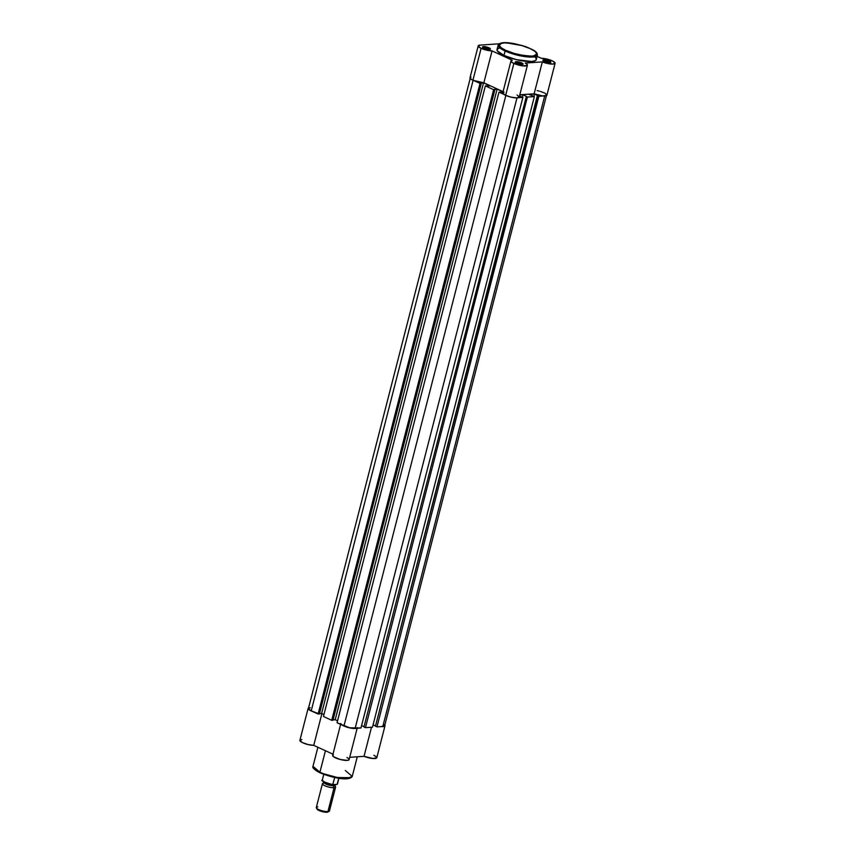 <?xml version="1.0" encoding="UTF-8"?>
<svg xmlns="http://www.w3.org/2000/svg" width="855" height="855" viewBox="0 0 855 855"><rect width="100%" height="100%" fill="white"/><g stroke="black" fill="none" stroke-linecap="round" stroke-linejoin="round"><path stroke-width="1.28" d="M488.397 48.479A3.399 0.834 14.4 0 0 483.022 47.688A3.399 0.834 -165.6 0 1 488.397 48.479L488.184 49.334L488.397 48.479A3.399 0.834 -165.6 0 1 489.562 49.366A3.399 0.834 14.4 0 0 488.397 48.479L488.996 47.816L488.397 48.479M483.877 48.158A4.083 1.005 -165.6 0 1 482.551 47.249A4.083 1.005 -165.6 0 1 484.432 46.619A4.083 1.005 -165.6 0 1 488.996 47.816L490.204 49.205L487.532 49.237L483.877 48.158L482.498 46.929L484.625 46.63L488.996 47.816A4.083 1.005 -165.6 0 1 490.193 49.216A4.083 1.005 -165.6 0 1 483.877 48.158M521.155 63.559A3.399 0.834 14.4 0 0 515.779 62.768A3.399 0.834 -165.6 0 1 521.155 63.559L520.93 64.414L521.155 63.559A3.399 0.834 -165.6 0 1 522.309 64.456A3.399 0.834 14.4 0 0 521.155 63.559L521.742 62.896L521.155 63.559M516.634 63.238A4.083 1.005 -165.6 0 1 515.298 62.33A4.083 1.005 -165.6 0 1 517.179 61.699A4.083 1.005 -165.6 0 1 521.742 62.896L523.121 64.125L520.994 64.424L517.264 63.505L515.255 62.009L518.087 61.817L521.742 62.896A4.083 1.005 -165.6 0 1 522.939 64.296A4.083 1.005 -165.6 0 1 516.634 63.238M548.835 61.688A3.399 0.834 14.4 0 0 543.459 60.897A3.399 0.834 -165.6 0 1 548.835 61.688L548.611 62.533L548.835 61.688A3.399 0.834 -165.6 0 1 550 62.575A3.399 0.834 14.4 0 0 548.835 61.688L549.423 61.015L548.835 61.688M544.314 61.368A4.083 1.005 -165.6 0 1 542.978 60.459A4.083 1.005 -165.6 0 1 544.859 59.818A4.083 1.005 -165.6 0 1 549.423 61.015L550.641 62.415L547.959 62.447L544.314 61.368L542.936 60.128L545.768 59.936L549.423 61.015A4.083 1.005 -165.6 0 1 550.62 62.415A4.083 1.005 -165.6 0 1 544.314 61.368M535.989 58.311L536.309 59.39L535.38 60.652L531.66 61.507L516.367 59.636L503.958 55.447L505.102 50.979L522.149 56.163L532.761 57.039L537.421 55.158A20.253 4.97 -165.6 0 1 525.504 56.687A20.253 4.97 -165.6 0 1 505.102 50.979L503.958 55.447A20.253 4.97 14.4 0 0 524.361 61.154A20.253 4.97 14.4 0 0 536.267 59.626L537.421 55.158L537.09 53.405C536.491 53.106 538.308 52.903 530.346 48.671L530.228 48.65C537.784 51.76 538.532 54.271 532.473 56.163C520.78 55.468 511.856 53.523 505.7 50.317L505.102 50.979A20.253 4.97 -165.6 0 1 498.176 45.08L505.102 50.979L505.7 50.317L513.983 53.363L523.217 55.5L531.201 56.216L535.412 55.639L536.897 53.619L534.845 51.268L530.228 48.65L521.935 45.593L506.128 42.761L500.517 43.327L498.967 44.845L501.073 47.698L505.7 50.317C498.144 47.207 497.396 44.695 503.456 42.803C515.138 43.498 524.062 45.443 530.228 48.65L530.357 48.671C519.455 44.011 500.966 39.8 498.176 45.08L497.033 49.547A20.253 4.97 14.4 0 0 503.958 55.447L497.311 50.862L497.118 49.312L499.448 47.976M513.855 63.43A8.497 2.084 -165.6 0 1 510.959 60.951A8.497 2.084 -165.6 0 1 512.295 60.235L511.023 61.41L512.808 62.896L522.629 65.846L527.268 65.429L526.872 64.136L525.226 63.056L542.337 61.902L552.875 64.104L555.087 62.981L552.715 61.079L546.452 58.942L541.258 58.268L537.111 56.355L541.258 58.268A8.497 2.084 -165.6 0 1 550.396 60.096A8.497 2.084 -165.6 0 1 555.098 63.302A8.497 2.084 -165.6 0 1 542.337 61.902L534.14 93.815L519.819 94.787L534.14 93.815A8.497 2.084 14.4 0 0 546.901 95.215L542.882 95.963L534.14 93.815L542.337 61.902L525.226 63.056A8.497 2.084 -165.6 0 1 527.417 65.183A8.497 2.084 -165.6 0 1 522.416 65.824A8.497 2.084 -165.6 0 1 513.855 63.43L505.668 95.343L513.855 63.43M510.959 60.951L502.761 92.864A8.497 2.084 14.4 0 0 505.668 95.343L502.826 93.323L504.097 92.148M481.109 48.35A8.497 2.084 -165.6 0 1 478.202 45.871A8.497 2.084 -165.6 0 1 480.136 45.091L478.223 46.191L481.109 48.35L492.053 50.905L512.295 60.235L492.053 50.905A8.497 2.084 -165.6 0 1 481.109 48.35L472.922 80.263L481.109 48.35M478.202 45.871L470.015 77.784A8.497 2.084 14.4 0 0 472.922 80.263L470.314 78.585L470.047 77.687L471.03 77.121M537.122 90.619L539.409 91.143M540.552 91.464L544.517 92.992M545.276 93.398L546.901 95.204L555.098 63.302M517.029 94.969L519.231 96.978L516.954 97.898L511.429 97.235L505.668 95.343A8.497 2.084 14.4 0 0 514.229 97.737A8.497 2.084 14.4 0 0 519.22 97.096L527.417 65.183M503.071 91.667L483.855 82.817L472.922 80.263A8.497 2.084 14.4 0 0 483.855 82.817L492.053 50.905L483.855 82.817L503.071 91.667M499.17 43.797L480.136 45.091L499.17 43.797M534.92 57.093L535.54 57.713M376.97 726.889L538.885 96.284L543.224 95.984L538.885 96.284L534.557 94.018L529.021 94.392L534.557 94.018L533.948 96.401L534.557 94.018L537.88 95.557L375.463 726.194L537.368 95.589L538.885 96.284L376.97 726.889L382.805 726.494L376.97 726.889L375.463 726.194L376.97 726.889M383.799 724.452L384.622 725.831L382.805 726.494L544.688 96.017L382.805 726.494A8.155 1.999 14.4 0 0 384.665 725.745L546.569 95.129M310.28 707.726L308.441 708.784L311.22 710.858L473.104 80.349L311.22 710.858L318.124 714.032L480.029 83.427L474.899 81.054L481.312 83.341L319.396 713.946L318.124 714.032L480.029 83.427L483.513 82.871L321.608 713.476L319.481 713.626L321.608 713.476L483.513 82.871L490.065 85.885L487.254 86.077L490.065 85.885L483.513 82.871L480.702 83.063L481.312 83.341L319.396 713.946L311.22 710.858A8.155 1.999 14.4 0 1 308.431 708.474L470.346 77.869M323.96 714.556L321.608 713.476L323.96 714.556M486.655 85.799L485.373 85.885L486.655 85.799M323.457 716.49L485.373 85.885L323.457 716.49L331.719 720.295L493.634 89.69L485.373 85.885L493.634 89.69L494.917 89.604L333.001 720.209L331.719 720.295L493.634 89.69L497.118 89.134L335.203 719.739L333.087 719.889L335.203 719.739L337.565 720.829L335.203 719.739L497.118 89.134L503.018 91.848L497.118 89.134L494.308 89.326L494.917 89.604L333.001 720.209L331.719 720.295L323.457 716.49M500.859 92.34L502.932 92.201L500.859 92.34M337.062 722.753L498.978 92.148L500.25 92.062L498.978 92.148L337.062 722.753L343.966 725.938L505.85 95.429L343.966 725.938A8.155 1.999 14.4 0 0 355.124 728.375L516.997 97.898L355.124 728.375L360.96 727.979L349.738 727.808L337.062 722.753M504.119 94.52L498.978 92.148L504.119 94.52M518.525 97.662L522.875 97.374L360.96 727.979L522.875 97.374L519.477 96.081L522.875 97.374L518.525 97.662M519.755 95.023L523.057 94.798L522.448 97.181L523.057 94.798L526.381 96.337L523.057 94.798L519.755 95.023M361.569 725.606L364.027 726.739L361.569 725.606M363.963 726.974L526.381 96.337L363.963 726.974L365.47 727.669L527.385 97.064L525.868 96.369L527.385 97.064L534.364 96.594L372.459 727.199L365.47 727.669L527.385 97.064L534.364 96.594L529.021 94.392L534.364 96.594L372.459 727.199L365.47 727.669L363.963 726.974M373.069 724.826L375.516 725.959L373.069 724.826M345.302 770.505L352.239 776.404L347.579 778.285L336.966 777.398L320.059 772.813L334.957 777.505L350.849 777.665M320.187 772.835L319.92 772.225A20.253 4.97 14.4 0 0 340.322 777.922A20.253 4.97 14.4 0 0 352.239 776.404C348.744 781.812 330.842 777.281 320.069 772.813C314.384 769.767 312.022 767.608 312.994 766.326A20.253 4.97 14.4 0 0 319.92 772.225L325.445 750.733L319.92 772.225L312.994 766.326L317.889 747.249M312.983 711.67A8.497 2.084 -165.6 0 1 308.099 708.4L299.902 740.312A8.497 2.084 14.4 0 0 304.604 743.519A8.497 2.084 14.4 0 0 313.753 745.346L332.958 754.196L313.753 745.346L308.078 744.555L302.446 742.61L299.902 740.558L301.836 739.522M373.892 755.264L376.435 756.878M376.788 757.765L372.887 758.492L364.038 756.333L349.706 757.306L364.038 756.333A8.497 2.084 14.4 0 0 376.799 757.733L384.985 725.82L384.632 724.965M346.927 757.487L348.242 758.3M348.69 758.684L348.915 759.924L347.451 760.384L340.418 759.539L333.792 756.899L332.691 755.788L333.429 754.794M309.147 707.726L308.163 708.25L308.837 709.607L313.24 711.755M341.989 724.987L349.77 727.894L356.77 728.214M381.084 726.579L384.985 725.852A8.497 2.084 -165.6 0 1 381.319 726.6M350.55 777.858L342.78 778.638L332.178 776.885M328.47 775.88L321.662 773.486M318.819 772.172L317.59 771.509M316.5 770.857L315.57 770.216M314.191 768.976L313.764 768.399M340.846 723.48L332.648 755.393A8.497 2.084 14.4 0 0 340.365 759.518A8.497 2.084 14.4 0 0 349.118 759.614L357.305 727.701M356.61 728.268A8.497 2.084 -165.6 0 1 349.77 727.894A8.497 2.084 -165.6 0 1 342.203 725.126M371.498 727.263L364.038 756.333L371.498 727.263M384.803 725.179A8.497 2.084 -165.6 0 1 384.985 725.82M313.753 745.346L321.897 713.615L313.753 745.346M317.13 808.819L320.935 811.267L326.834 812.239A5.696 1.4 14.4 0 0 327.86 812.004L329.154 811.31A6.797 1.667 -165.6 0 1 327.925 811.577A6.797 1.667 -165.6 0 1 321.224 810.529A6.797 1.667 -165.6 0 1 316.414 808.028L317.194 809.268A5.696 1.4 14.4 0 0 321.224 811.352A5.696 1.4 14.4 0 0 326.834 812.239L327.925 811.577L334.049 787.722A6.797 1.667 -165.6 0 1 326.546 786.408A6.797 1.667 -165.6 0 1 322.421 783.714L316.297 807.569A6.797 1.667 14.4 0 0 320.422 810.262A6.797 1.667 14.4 0 0 327.925 811.577A6.797 1.667 14.4 0 0 329.464 810.946L335.598 787.092A6.797 1.667 -165.6 0 0 334.968 786.098A6.797 1.667 -165.6 0 1 334.049 787.722A1.828 1.421 86.1 0 1 333.6 785.734A5.643 1.389 -165.6 0 1 327.743 784.762A5.643 1.389 -165.6 0 1 323.96 782.614A5.643 1.389 14.4 0 0 327.743 784.762A5.643 1.389 14.4 0 0 333.6 785.734A1.828 1.421 -93.9 0 0 334.049 787.722A6.797 1.667 -165.6 0 1 325.691 786.098A6.797 1.667 -165.6 0 1 322.816 783.319M333.6 785.734A5.643 1.389 14.4 0 0 334.882 785.008A5.643 1.389 -165.6 0 1 333.6 785.734A1.828 1.421 86.1 0 1 334.497 784.612A1.828 1.421 -93.9 0 0 333.6 785.734M322.421 783.714A6.797 1.667 -165.6 0 1 323.447 783.148M316.414 808.028A6.797 1.667 -165.6 0 1 317.846 806.938M322.581 780.733L325.958 782.902L332.114 784.58M332.884 784.676L336.827 784.452L332.766 784.559L334.807 777.088L332.766 784.473A7.813 1.913 -165.6 0 1 322.314 780.07A7.813 1.913 -165.6 0 1 322.495 779.749M337.479 783.853A7.813 1.913 -165.6 0 1 337.298 784.174L338.826 778.221L337.073 784.398M323.778 774.341L322.324 780.017A7.813 1.913 14.4 0 0 332.766 784.473M322.559 780.701A7.545 1.849 14.4 0 0 332.157 784.58M335.598 787.092A6.797 1.667 -165.6 0 1 334.049 787.722L327.925 811.577L326.834 812.239L328.106 811.78M483.032 48.008L482.551 47.249M515.779 63.088L515.298 62.33M543.47 61.218L542.978 60.459M352.239 776.404L357.272 756.793M324.216 783.073L323.382 783.18L323.831 781.449M334.337 785.67L335.01 786.162L335.459 784.441M338.922 778.232L337.469 783.907M332.99 784.708C324.088 782.229 320.529 780.658 322.324 780.017"/></g></svg>
